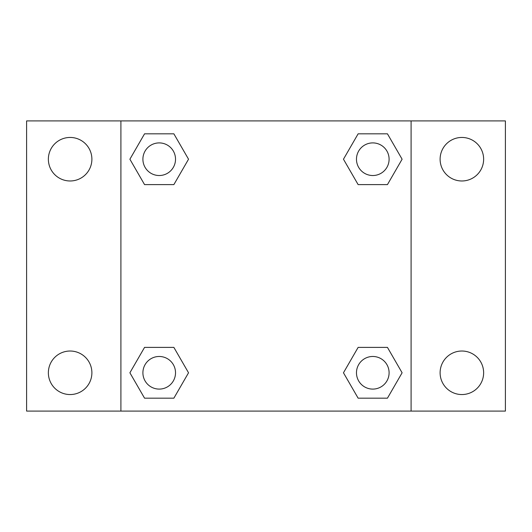 <?xml version="1.0" encoding="UTF-8"?>
<svg xmlns="http://www.w3.org/2000/svg" width="532" height="532" viewBox="0 0 532 532"><rect width="100%" height="100%" fill="white"/><g stroke="black" fill="none" stroke-linecap="round" stroke-linejoin="round"><path stroke-width="0.8" d="M26.6 120.91L505.4 120.91L505.4 411.09L26.6 411.09L26.6 120.91M461.876 137.449A21.765 21.765 0 0 1 483.635 159.214A21.765 21.765 0 0 1 461.876 180.98A21.765 21.765 0 0 1 440.11 159.214A21.765 21.765 0 0 1 461.876 137.449M461.876 351.02A21.765 21.765 0 0 1 483.635 372.786A21.765 21.765 0 0 1 461.876 394.551A21.765 21.765 0 0 1 440.11 372.786A21.765 21.765 0 0 1 461.876 351.02M70.124 351.02A21.765 21.765 0 0 1 91.89 372.786A21.765 21.765 0 0 1 70.124 394.551A21.765 21.765 0 0 1 48.365 372.786A21.765 21.765 0 0 1 70.124 351.02M70.124 137.449A21.765 21.765 0 0 1 91.89 159.214A21.765 21.765 0 0 1 70.124 180.98A21.765 21.765 0 0 1 48.365 159.214A21.765 21.765 0 0 1 70.124 137.449M144.551 347.396L173.871 347.396L188.534 372.786L173.871 398.175L144.551 398.175L129.894 372.786L144.551 347.396L173.871 347.396L144.551 347.396M358.129 133.825L387.449 133.825L402.106 159.214L387.449 184.604L358.129 184.604L343.466 159.214L358.129 133.825L387.449 133.825L358.129 133.825M120.91 411.09L120.91 120.91M411.09 120.91L411.09 411.09M144.551 133.825L173.871 133.825L188.534 159.214L173.871 184.604L144.551 184.604L129.894 159.214L144.551 133.825L173.871 133.825L144.551 133.825M358.129 347.396L387.449 347.396L402.106 372.786L387.449 398.175L358.129 398.175L343.466 372.786L358.129 347.396L387.449 347.396L358.129 347.396M387.449 398.175L358.129 398.175L387.449 398.175M389.098 372.786A16.306 16.306 0 0 0 364.633 358.661A16.306 16.306 0 0 0 364.633 386.91A16.306 16.306 0 0 0 389.098 372.786M173.871 398.175L144.551 398.175L173.871 398.175M175.52 372.786A16.306 16.306 0 0 0 151.061 358.661A16.306 16.306 0 0 0 151.061 386.91A16.306 16.306 0 0 0 175.52 372.786M387.449 184.604L358.129 184.604L387.449 184.604M389.098 159.214A16.306 16.306 0 0 0 364.633 145.09A16.306 16.306 0 0 0 364.633 173.339A16.306 16.306 0 0 0 389.098 159.214M173.871 184.604L144.551 184.604L173.871 184.604M175.52 159.214A16.306 16.306 0 0 0 151.061 145.09A16.306 16.306 0 0 0 151.061 173.339A16.306 16.306 0 0 0 175.52 159.214"/></g></svg>
